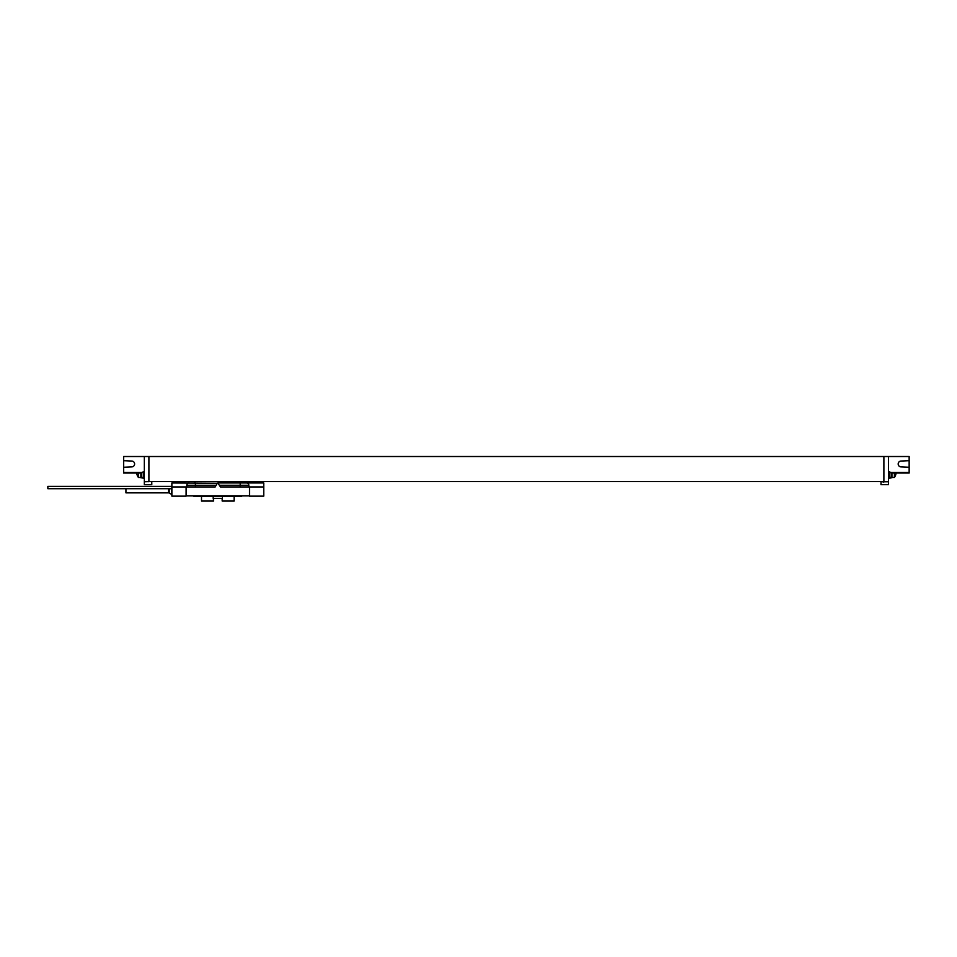 <?xml version="1.0" encoding="UTF-8"?>
<svg xmlns="http://www.w3.org/2000/svg" width="957" height="957" viewBox="0 0 957 957"><rect width="100%" height="100%" fill="white"/><g stroke="black" fill="none" stroke-linecap="round" stroke-linejoin="round"><path stroke-width="1.44" d="M151.78 481.538L144.316 481.778L144.316 456.513L123.644 456.513L123.644 467.255L131.815 466.896A2.931 2.931 0 0 0 134.614 463.978A2.931 2.931 0 0 0 131.815 461.047L123.644 460.688M144.316 481.778L144.316 484.649L151.78 484.649L151.78 482.053M144.316 471.777L143.383 471.777A3.445 3.445 0 0 0 141.564 473.392L141.564 476.61A3.445 3.445 0 0 0 143.383 478.213L143.383 471.777M144.316 478.213L143.383 478.213M881.014 481.538L883.885 482.053L883.885 456.513L909.15 456.513L909.15 467.255L900.98 466.896A2.931 2.931 0 0 1 898.18 463.978A2.931 2.931 0 0 1 900.98 461.047L909.15 460.688M883.885 456.513L144.316 456.513M893.072 456.513L907.08 456.513M909.15 467.255L909.15 473.045L891.027 473.045M891.924 473.045L891.924 477.758L890.776 477.758M890.776 477.268L890.776 478.045L889.795 478.045M883.885 481.778L888.479 481.778L888.479 484.649L881.014 484.649L881.014 482.053M888.479 481.778L888.479 456.513M888.479 471.777L889.412 471.777A3.445 3.445 0 0 1 891.23 473.392L891.23 476.61A3.445 3.445 0 0 1 889.412 478.213L889.412 471.777M888.479 478.213L889.412 478.213M148.909 481.778L148.909 456.513M154.651 481.538L232.742 481.538M148.909 481.538L883.885 481.538M890.524 472.471L909.15 472.471M894.376 473.045L894.376 477.471A9.187 9.187 0 0 0 896.111 473.045A9.175 9.175 0 0 1 895.716 474.828M141.768 473.045L123.644 473.045L123.644 467.255M143 478.045L142.019 478.045L142.019 477.268M140.87 473.045L140.87 477.758L142.019 477.758M138.418 473.045L138.418 477.471L140.87 477.471M142.27 472.471L123.644 472.471M131.815 466.896A2.931 2.931 0 0 0 134.614 463.978A2.931 2.931 0 0 0 131.815 461.047M139.722 456.513L125.714 456.513M263.749 486.946L263.749 496.133L249.514 496.133L249.514 486.946L220.433 486.946L217.813 482.974L263.749 482.974L263.749 486.946L249.514 486.946M186.113 486.946L186.113 496.133L171.877 496.133L171.877 482.974L218.316 483.261L217.311 483.261L215.193 486.946L171.877 486.946M193.577 495.893L242.049 495.893M240.207 482.974L240.207 485.271L248.82 485.271A2.297 2.297 0 0 0 246.523 482.974A2.297 2.297 0 0 1 248.82 485.271L248.82 486.946M186.806 486.946L186.806 485.271A2.297 2.297 0 0 1 189.103 482.974A2.297 2.297 0 0 0 186.806 485.271L216.15 485.271M186.113 495.893L249.514 495.893M193.685 496.133A1.148 1.148 0 0 0 194.51 496.468L241.116 496.468A1.148 1.148 0 0 0 241.942 496.133M234.118 496.468L234.118 501.061L222.18 501.061L222.18 498.43M213.447 498.43L213.447 501.061L201.508 501.061L201.508 496.468M213.184 496.468L213.184 498.43L222.443 498.43L222.443 496.468M171.877 488.692L47.85 488.692L47.85 486.395L171.877 486.395M171.877 494.231L171.279 488.692M171.279 494.231L169.222 493.046A1.435 1.435 0 0 0 168.504 492.855L125.941 492.855L125.941 488.692M194.845 495.893L240.781 495.893M138.418 477.471A9.187 9.187 0 0 1 136.684 473.045A9.175 9.175 0 0 0 137.078 474.828L137.078 474.828M195.419 482.974L195.419 486.946M219.476 485.271L240.207 485.271L240.207 486.946M240.781 482.974L240.781 481.538M250.949 481.538L250.949 482.974M194.845 482.974L194.845 481.658M184.677 481.658L184.677 482.974M169.222 493.046L169.222 488.692M168.504 492.855L168.504 488.692M891.924 477.471L894.376 477.471M251.117 481.538L251.117 482.974M184.51 481.658L184.51 482.974"/></g></svg>
